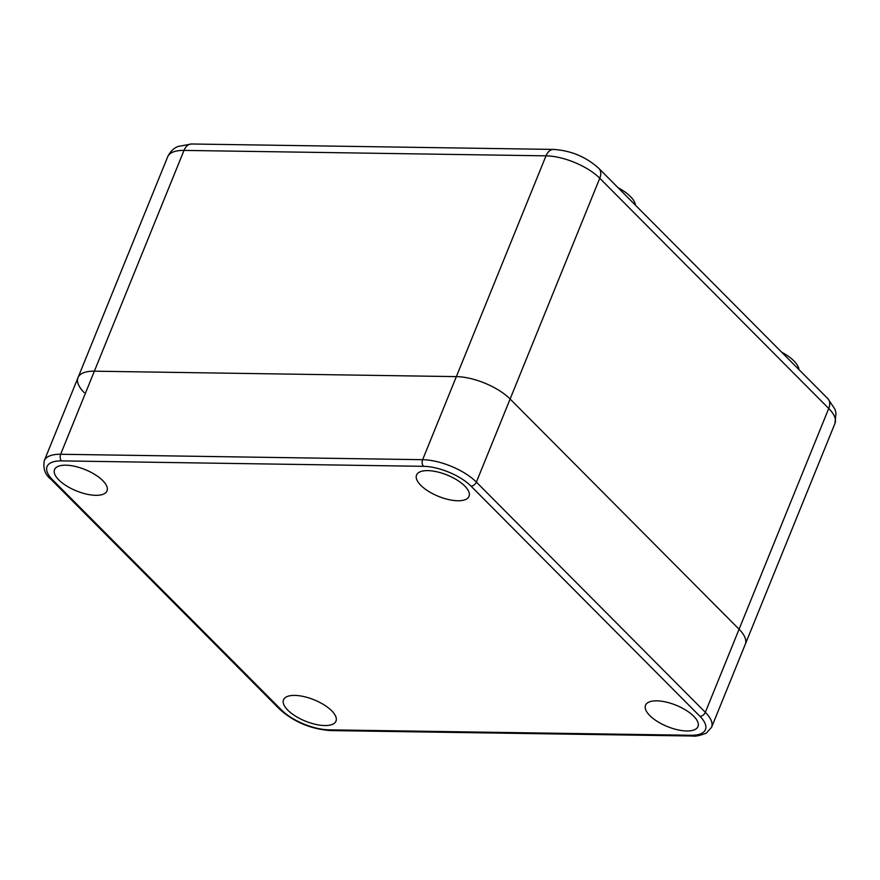 <?xml version="1.0" encoding="UTF-8"?>
<svg xmlns="http://www.w3.org/2000/svg" width="880" height="880" viewBox="0 0 880 880"><rect width="100%" height="100%" fill="white"/><g stroke="black" fill="none" stroke-linecap="round" stroke-linejoin="round"><path stroke-width="1.32" d="M711.568 727.331L745.294 644.248A41.184 16.753 -157.9 0 0 739.079 629.233A41.184 16.753 22.1 0 1 745.294 644.248L834.944 423.478A41.184 16.753 22.1 0 0 828.729 408.463L739.079 629.233L510.114 399.014A41.184 16.753 -157.9 0 0 456.368 376.618A41.184 16.753 22.1 0 1 510.114 399.014L739.079 629.233L705.342 712.316L476.377 482.097A41.184 16.753 -157.9 0 0 422.631 459.69L60.632 454.267A41.184 16.753 -157.9 0 0 44.275 460.691C42.966 468.677 45.144 474.837 50.809 479.149L279.785 709.368C294.096 722.084 311.036 729.157 330.594 730.576L692.593 736.01C694.98 736.637 699.523 735.702 706.222 733.205L711.568 727.331A41.184 16.753 -157.9 0 0 705.342 712.316A4.807 3.168 -44.8 0 1 699.963 716.331L470.998 486.112A36.377 14.795 -157.9 0 0 423.522 466.323L61.523 460.889A36.377 14.795 -157.9 0 0 52.569 479.831L281.534 710.05A36.377 14.795 -157.9 0 0 329.01 729.839L691.02 735.273A36.377 14.795 -157.9 0 0 699.963 716.331M44.275 460.691L78.012 377.619A41.184 16.753 22.1 0 1 94.369 371.184L456.368 376.618L94.369 371.184A41.184 16.753 -157.9 0 0 78.012 377.619A41.184 16.753 -157.9 0 0 84.227 392.634M618.035 187.693A30.888 12.562 22.1 0 1 630.377 196.482A30.888 12.562 22.1 0 1 635.415 205.161M781.583 352.143A30.888 12.562 22.1 0 1 793.936 360.932A30.888 12.562 22.1 0 1 798.963 369.611M58.828 479.93A28.314 11.517 -157.9 0 0 86.526 494.12A28.314 11.517 -157.9 0 0 107.019 490.908A28.314 11.517 -157.9 0 0 102.74 480.59A28.314 11.517 -157.9 0 0 75.042 466.389A28.314 11.517 -157.9 0 0 54.549 469.601A28.314 11.517 -157.9 0 0 58.828 479.93M464.739 486.013A28.314 11.517 22.1 0 1 469.018 496.342A28.314 11.517 22.1 0 1 448.525 499.554A28.314 11.517 22.1 0 1 420.827 485.353A28.314 11.517 22.1 0 1 416.548 475.035A28.314 11.517 22.1 0 1 437.041 471.823A28.314 11.517 22.1 0 1 464.739 486.013M287.793 710.149A28.314 11.517 22.1 0 1 283.514 699.82A28.314 11.517 22.1 0 1 304.007 696.608A28.314 11.517 22.1 0 1 331.716 710.809A28.314 11.517 22.1 0 1 335.984 721.127A28.314 11.517 22.1 0 1 315.491 724.339A28.314 11.517 22.1 0 1 287.793 710.149M693.715 716.232A28.314 11.517 -157.9 0 0 666.006 702.042A28.314 11.517 -157.9 0 0 645.524 705.254A28.314 11.517 -157.9 0 0 649.792 715.572A28.314 11.517 -157.9 0 0 677.49 729.773A28.314 11.517 -157.9 0 0 697.983 726.561A28.314 11.517 -157.9 0 0 693.715 716.232M827.816 398.618A13.728 9.064 135.2 0 1 828.729 408.463L599.764 178.244A13.728 9.064 135.2 0 0 598.851 168.399L827.816 398.618L834.9 409.112L836 413.072L834.944 423.478M470.998 486.112A4.807 3.168 -44.8 0 0 476.377 482.097L599.764 178.244A41.184 16.753 22.1 0 0 546.007 155.837L422.631 459.69A4.807 3.036 -89.1 0 0 423.522 466.323M553.487 149.424A13.728 8.668 90.9 0 0 546.007 155.837L184.008 150.403A13.728 8.668 90.9 0 1 191.488 143.99L553.487 149.424C570.944 150.535 586.069 156.86 598.851 168.399M61.523 460.889A4.807 3.036 -89.1 0 1 60.632 454.267L184.008 150.403A41.184 16.753 22.1 0 0 167.662 156.838C171.336 149.138 176.561 147.103 177.793 146.531L191.488 143.99M281.534 710.05A4.807 3.168 135.2 0 1 279.785 709.368M329.01 729.839A4.807 3.036 90.9 0 0 330.594 730.576M691.02 735.273A4.807 3.036 90.9 0 0 692.593 736.01M52.569 479.831A4.807 3.168 135.2 0 1 50.809 479.149M78.012 377.619L167.662 156.838"/></g></svg>
